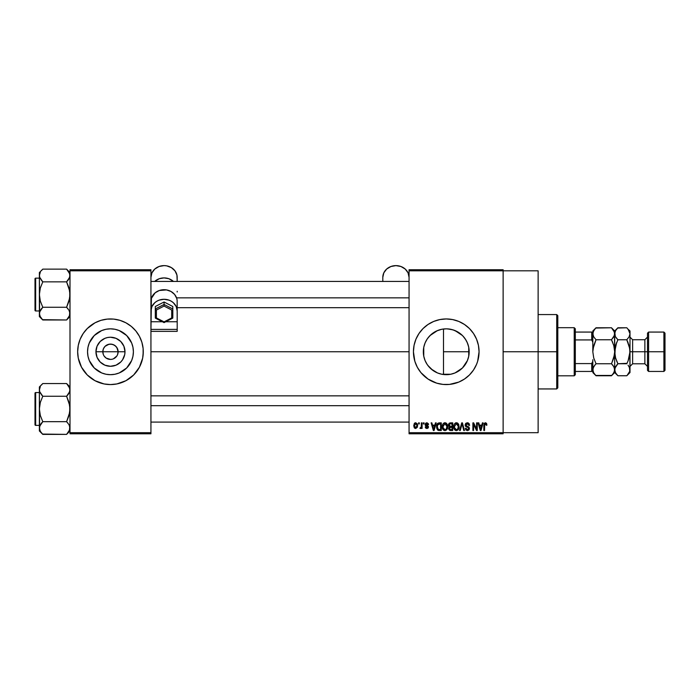 <?xml version="1.0" encoding="UTF-8"?>
<svg xmlns="http://www.w3.org/2000/svg" width="700" height="700" viewBox="0 0 700 700"><rect width="100%" height="100%" fill="white"/><g stroke="black" fill="none" stroke-linecap="round" stroke-linejoin="round"><path stroke-width="1.05" d="M103.399 354.69L102.812 351.759A7.656 7.656 0 0 0 110.469 359.415A7.656 7.656 0 0 0 118.125 351.759L124.994 351.759A14.525 14.525 0 0 1 110.469 366.284A14.525 14.525 0 0 1 95.944 351.759L118.125 351.759A7.656 7.656 0 0 1 110.469 359.415A7.656 7.656 0 0 1 102.812 351.759L103.399 348.828L105.053 346.342L108.973 344.251L111.965 344.251L114.721 345.389L116.839 347.506L118.125 351.759L117.539 354.69M108.973 359.266L110.469 359.415L106.216 358.129L104.099 356.011L106.216 358.129L109.384 359.336M111.965 359.266L110.469 359.415L111.965 359.266M133.394 351.759A22.925 22.925 0 0 1 110.469 374.684A22.925 22.925 0 0 1 87.544 351.759L87.981 347.287L89.285 342.983L94.255 335.545L101.692 330.575L105.998 329.271L110.469 328.834L114.94 329.271L119.245 330.575L126.683 335.545L131.653 342.983L132.956 347.287L133.394 351.759L132.956 356.23L131.653 360.535L126.683 367.973L119.245 372.942L114.94 374.246L110.469 374.684L105.998 374.246L101.692 372.942L94.255 367.973L89.285 360.535L87.981 356.23L87.544 351.759A22.925 22.925 0 0 1 110.469 328.834A22.925 22.925 0 0 1 133.394 351.759M77.656 351.785A32.812 32.812 0 0 0 78.286 358.155M120.032 383.145A32.812 32.812 0 0 0 142.651 358.172L143.281 351.759A32.812 32.812 0 0 1 110.469 384.571A32.812 32.812 0 0 1 77.656 351.759L78.286 358.164A32.812 32.812 0 0 0 100.905 383.145M100.984 383.171A32.812 32.812 0 0 0 104.046 383.933M78.286 358.164L81.532 367.229L87.264 374.964L94.999 380.695L104.064 383.941A32.812 32.812 0 0 0 116.847 383.941L125.939 380.695L133.674 374.964L139.405 367.229L142.651 358.164M116.891 383.933A32.812 32.812 0 0 0 119.954 383.171M142.651 358.155A32.812 32.812 0 0 0 143.281 351.785M467.285 360.876L468.659 356.598L469.175 351.759A22.925 22.925 0 0 1 446.25 374.684A22.925 22.925 0 0 1 423.325 351.759L423.762 356.204L423.745 347.401M465.141 364.744L465.5 364.21M458.684 371.017L455.429 372.767L462.35 368.078M449.54 374.447L450.686 374.246M450.774 374.238L451.981 373.957M434.49 371.438L437.465 372.934L431.016 368.891M437.526 372.96L438.358 373.284M427.84 365.418L432.81 370.326M423.745 356.108L425.031 360.447M424.97 360.281L425.591 361.707M413.438 351.776A32.812 32.812 0 0 0 436.695 383.145L443.03 384.414L449.47 384.414L458.806 382.078L464.476 379.041L469.455 374.964L473.532 369.985L476.569 364.315A32.812 32.812 0 0 0 477.645 361.305L479.062 351.759A32.812 32.812 0 0 1 446.25 384.571A32.812 32.812 0 0 1 413.438 351.759L414.846 361.287L417.314 367.229L420.884 372.575L428.024 379.041L436.721 383.162M436.756 383.171A32.812 32.812 0 0 0 452.637 383.941M452.673 383.941A32.812 32.812 0 0 0 455.735 383.171M455.814 383.145A32.812 32.812 0 0 0 476.56 364.324L477.654 361.287M477.654 361.261A32.812 32.812 0 0 0 478.424 358.181M478.433 358.137A32.812 32.812 0 0 0 479.062 351.759L478.433 345.354L476.569 339.203L473.532 333.533L469.455 328.554L464.476 324.476L458.806 321.44L452.655 319.576L446.25 318.946L439.845 319.576L433.694 321.44L428.024 324.476L423.045 328.554L418.967 333.533L415.931 339.203L414.067 345.354L413.438 351.759A32.812 32.812 0 0 1 446.25 318.946A32.812 32.812 0 0 1 479.062 351.759A32.812 32.812 0 0 0 478.905 348.556M503.125 351.759L538.125 351.759L538.125 270.821L538.125 351.759L503.125 351.759M150.938 351.759L409.062 351.759L150.938 351.759M116.839 356.011L113.4 358.829M448.394 374.588L447.335 374.658M444.841 374.64L442.514 374.377M453.154 373.616L455.157 372.881M462.21 368.217L459.183 370.685M464.695 365.365L462.674 367.754M467.136 361.209L466.025 363.352M468.694 356.414L468.256 358.181M469.149 350.674L469.14 353.019M423.71 355.95L423.762 347.287L425.066 342.983L427.192 339.019L430.036 335.545L437.474 330.575L441.779 329.271L446.25 328.834L450.721 329.271L455.026 330.575L462.464 335.545L465.308 339.019L467.434 342.983L468.738 347.287L468.738 356.23L467.434 360.535L462.464 367.973L455.026 372.942L450.721 374.246L441.779 374.246L437.474 372.942M424.856 359.993L423.929 356.983M429.581 367.491L428.033 365.671M436.572 372.54L435.558 372.041M440.79 374.027L439.399 373.634M409.062 269.727L503.125 269.727L409.062 269.727L409.062 270.821L503.125 270.821L503.125 432.696L409.062 432.696L409.062 269.727M503.125 270.821L409.062 270.821L409.062 433.79L409.062 432.696L503.125 432.696L503.125 433.79L409.062 433.79L503.125 433.79L503.125 269.727L503.125 270.821L538.125 270.821M418.609 422.852L418.609 423.946L419.3 423.946L419.3 422.852L418.609 422.852L419.3 422.852L418.609 422.852L418.609 423.946L419.3 423.946L419.3 422.852L419.3 423.946L418.609 423.946L418.609 422.852M423.377 422.852L423.377 423.946L424.078 423.946L424.078 422.852L423.377 422.852L424.078 422.852L423.377 422.852L423.377 423.946L424.078 423.946L424.078 422.852L424.078 423.946L423.377 423.946L423.377 422.852M435.479 422.852L434.875 425.136L432.469 425.136L431.865 422.852L431.139 422.852L433.361 430.509L434.088 430.509L436.205 422.852L435.479 422.852L436.205 422.852L435.479 422.852L434.875 425.136L432.469 425.136L431.865 422.852L431.139 422.852L433.361 430.509L434.088 430.509L436.205 422.852L434.088 430.509L433.361 430.509L431.139 422.852L431.865 422.852M446.959 423.955L444.955 422.756L442.96 423.92L442.269 426.676C442.155 428.794 443.047 430.106 444.955 430.605C446.898 430.098 447.79 428.75 447.641 426.58L446.582 423.465L444.36 422.826L442.549 424.786L442.391 427.989L443.993 430.386L446.486 430.001L447.615 427.254L447.072 424.148M458.386 423.955L456.391 422.756L454.396 423.92L453.705 426.676C453.591 428.794 454.484 430.106 456.391 430.605C458.334 430.098 459.226 428.75 459.077 426.58L458.019 423.465L455.796 422.826L453.985 424.786L453.827 427.989L455.429 430.386L457.923 430.001L459.051 427.254L458.509 424.148M467.311 422.756L465.727 423.369L465.141 424.97L465.736 426.484L468.606 427.884L468.545 429.161L467.67 429.695L465.343 428.321L465.885 429.94L467.434 430.605L468.895 430.01L469.394 428.129L468.624 426.851L466.165 425.801L465.929 424.428L467.591 423.675L468.921 425.434L469.613 425.338L469.035 423.517L467.311 422.756L465.141 424.97L466.2 426.799L468.501 427.709L468.72 428.488L467.416 429.713L466.034 428.225L465.343 428.321L467.434 430.605L469.42 428.514L465.841 424.961L467.25 423.649L468.921 425.434L469.613 425.338L467.311 422.756M482.405 422.852L481.81 425.136L479.404 425.136L478.8 422.852L478.065 422.852L480.287 430.509L481.023 430.509L483.14 422.852L482.405 422.852L483.14 422.852L482.405 422.852L481.81 425.136L479.404 425.136L478.8 422.852L478.065 422.852L480.287 430.509L481.023 430.509L483.14 422.852L481.023 430.509L480.287 430.509L478.065 422.852L478.8 422.852M486.5 423.29L485.196 422.765L484.085 423.64L483.831 430.509L484.531 430.509L484.671 424.104L485.625 423.692L486.22 425.241L486.92 425.136L486.57 423.395L485.415 422.756L483.831 425.311L483.831 430.509L484.531 430.509L484.627 424.226L485.38 423.649L486.22 425.241L486.92 425.136L486.5 423.29L485.415 422.756M476.577 422.852L476.577 428.977L473.646 422.852L472.894 422.852L472.894 430.509L473.594 430.509L473.594 424.366L476.534 430.509L477.269 430.509L477.269 422.852L476.577 422.852L477.269 422.852L476.577 422.852L476.577 428.977L473.646 422.852L472.894 422.852L472.894 430.509L473.594 430.509L473.594 424.366L476.534 430.509L477.269 430.509L477.269 422.852L477.269 430.509L476.534 430.509M461.729 422.852L459.541 430.509L460.267 430.509L462.105 423.745L463.75 430.509L464.468 430.509L462.411 422.852L461.729 422.852L462.411 422.852L461.729 422.852L459.541 430.509L460.267 430.509L462.114 423.745L463.75 430.509L464.468 430.509L462.411 422.852L464.468 430.509L463.75 430.509L462.114 423.745L460.267 430.509L459.541 430.509L461.729 422.852M450.555 422.852L449.286 423.15L448.551 424.226L448.639 426.186L449.391 426.983L448.761 429.336L449.794 430.412L452.716 430.509L452.716 422.852L450.555 422.852L452.716 422.852L450.555 422.852L448.438 425.101L449.391 426.983L448.639 428.584L450.546 430.509L452.716 430.509L452.716 422.852L452.716 430.509L450.546 430.509M437.132 424.086L439.241 422.852L437.692 423.342L436.835 424.848L436.669 427.779L437.395 429.739L438.358 430.412L441.28 430.509L441.28 422.852L439.241 422.852C437.299 423.255 436.424 424.541 436.608 426.72L438.226 430.369L441.28 430.509L441.28 422.852L441.28 430.509M426.851 422.756L425.609 423.264L425.171 424.716L425.635 425.793L427.7 426.79L427.017 427.717L425.267 426.93L425.723 428.085L426.886 428.523L428.033 428.085L428.426 426.606L425.88 424.235L427.017 423.561L427.858 424.646L428.549 424.541L428.33 423.692L426.851 422.756L425.171 424.55L427.752 427.044L426.86 427.726L425.267 426.93L426.886 428.523L428.453 426.93L425.863 424.41L426.808 423.553L428.549 424.541L427.026 422.756M421.391 422.852L421.26 426.877L419.904 428.225L420.735 428.496L421.391 427.534L421.391 428.418L422.091 428.418L422.091 422.852L421.391 422.852L422.091 422.852L421.391 422.852L421.26 426.877L419.904 428.225L420.56 428.523L421.391 427.534L421.391 428.418L422.091 428.418L422.091 422.852L422.091 428.418L421.391 428.418M415.678 422.756L414.374 423.36L413.735 425.696L414.26 427.752L415.678 428.523L417.392 427.166L417.235 423.754L415.678 422.756L413.735 425.696L415.678 428.523L417.611 425.635L415.678 422.756M438.349 330.243L440.781 329.499M442.514 329.14L444.85 328.877M441.709 329.289L436.59 330.969M432.127 333.699L432.819 333.183M434.499 332.071L435.566 331.476M428.033 337.838L429.59 336.009M431.025 334.618L427.849 338.082M425.609 341.784L426.947 339.395M423.92 346.588L424.97 343.236M468.248 345.293L468.694 347.095M465.5 339.308L467.285 342.632M462.674 335.764L465.141 338.774M459.183 332.832L462.21 335.3M447.317 328.86L453.154 329.901L458.675 332.491M455.157 330.636L457.581 331.826M423.719 347.541L423.325 351.759A22.925 22.925 0 0 1 446.25 328.834A22.925 22.925 0 0 1 469.175 351.759L443.494 351.759L443.494 329L441.858 329.262M118.125 351.759L102.812 351.759A7.656 7.656 0 0 1 110.469 344.102A7.656 7.656 0 0 1 118.125 351.759A7.656 7.656 0 0 0 110.469 344.102A7.656 7.656 0 0 0 102.812 351.759L95.944 351.759L97.046 346.203L100.196 341.486L104.913 338.336L107.634 337.514L110.469 337.234L116.025 338.336L120.741 341.486L123.891 346.203L124.994 351.759L124.714 354.594L122.544 359.826L120.741 362.031L116.025 365.181L110.469 366.284L104.913 365.181L100.196 362.031L97.046 357.315L95.944 351.759A14.525 14.525 0 0 1 110.469 337.234A14.525 14.525 0 0 1 124.994 351.759L118.125 351.759M70 433.79L150.938 433.79L150.938 432.696L70 432.696L70 270.821L150.938 270.821L150.938 321.755L150.938 269.727L70 269.727L150.938 269.727L150.938 270.821L70 270.821L70 269.727L70 432.696L150.938 432.696L150.938 331.363L150.938 433.79L70 433.79L70 432.696L70 433.79M104.064 383.941L110.469 384.571L116.874 383.941M143.124 354.979L143.124 348.539L141.873 342.23L139.405 336.289L135.835 330.942L131.285 326.392L125.939 322.822L119.997 320.355L113.689 319.104L107.249 319.104L100.94 320.355L94.999 322.822L87.264 328.554L83.186 333.533L80.15 339.203L78.286 345.354L77.656 351.759A32.812 32.812 0 0 1 110.469 318.946A32.812 32.812 0 0 1 143.281 351.759A32.812 32.812 0 0 0 120.032 320.373M538.125 432.696L538.125 351.759L538.125 432.696L503.125 432.696M478.905 348.53A32.812 32.812 0 0 0 478.433 345.38M478.424 345.336A32.812 32.812 0 0 0 477.654 342.256M477.645 342.213A32.812 32.812 0 0 0 455.814 320.373M455.735 320.346A32.812 32.812 0 0 0 452.673 319.576M452.637 319.576A32.812 32.812 0 0 0 436.756 320.346M436.695 320.373A32.812 32.812 0 0 0 413.438 351.759M417.314 336.289L415.844 339.412M414.846 361.287L415.012 361.795M415.931 364.315L417.314 367.229M433.51 370.816L430.036 367.973L427.192 364.499L425.066 360.535L423.762 356.23M426.703 339.789L425.031 343.07M432.127 333.707L433.536 332.684M462.35 335.44L459.602 333.13M466.025 340.156L463.181 336.306M443.494 329L443.494 351.759L469.175 351.759L468.659 346.902L467.136 342.3M119.954 320.346A32.812 32.812 0 0 0 116.891 319.585M116.847 319.576A32.812 32.812 0 0 0 104.09 319.576M104.046 319.585A32.812 32.812 0 0 0 100.984 320.346M100.905 320.373A32.812 32.812 0 0 0 77.656 351.733L77.814 354.979M143.281 351.759L143.124 348.539M141.873 342.23L140.787 339.203M77.814 348.539L77.656 351.759M79.065 361.287L80.15 364.315M123.209 332.701L119.245 330.575M91.411 339.019L89.285 342.983M97.729 370.816L101.692 372.942M129.526 364.499L131.653 360.535M104.099 347.506L103.399 348.828M117.539 348.828L115.885 346.342L113.4 344.689L110.469 344.102L107.538 344.689M486.92 425.136L486.211 424.988M486.168 424.567L485.992 424.016M485.441 423.649L484.531 425.25L485.38 423.649M484.531 430.509L483.831 430.509L483.831 425.311M480.506 429.257L479.64 426.037L481.574 426.037L480.602 429.713L480.926 428.26L480.602 429.713L480.209 428.137L480.559 429.485M473.594 430.509L472.894 430.509L472.894 422.852L473.646 422.852M467.793 422.791L468.265 422.931M469.613 425.338L468.877 425.101M467.416 423.658L466.979 423.666M467.11 423.649L465.972 425.556M468.633 426.851L469.079 427.306M469.385 428.916L468.895 430.001M465.351 428.54L466.069 428.505M466.567 429.459L467.11 429.686M468.711 428.662L468.265 427.516M468.72 428.488L468.501 427.709L466.2 426.799L468.501 427.709L468.72 428.488M465.736 426.484L465.395 426.046M465.386 426.046L465.194 425.53M465.159 425.25L465.15 424.751M458.684 424.506L458.911 425.189M459.051 427.254L458.972 427.901M455.42 430.386L454.912 430.045M453.714 426.317L453.854 425.259M455.236 423.071L456.076 422.774M457.284 422.931L456.391 422.756M457.555 423.08L458.01 423.465M454.037 428.715L454.274 429.231M454.475 427.621L456.383 429.713L454.702 428.426L454.405 426.694L456.4 423.649L458.377 426.571L457.564 429.24L458.377 426.571C458.544 428.251 457.87 429.301 456.383 429.713L454.702 428.426L455.14 429.144M457.511 424.095L456.4 423.649L457.686 424.27L458.36 426.072M457.363 429.406L456.636 429.695M454.405 426.694L454.475 427.578L454.405 426.694M458.159 425.092L457.686 424.27M448.683 428.129L448.814 427.691M449.391 426.983L448.446 424.882M448.481 425.652L448.639 426.186M449.907 423.815L450.537 423.745L449.82 423.841L449.155 425.381L449.82 423.841L450.537 423.745L449.995 423.789M450.52 429.608L449.33 428.461L450.713 427.324L452.016 427.324L452.016 429.616L450.494 429.608M449.33 428.461L450.713 427.324L449.977 427.402L449.347 428.733L449.829 427.464M449.733 423.885L452.016 423.745L452.016 426.431L450.642 426.431L449.137 425.092M449.54 426.151L449.155 425.381M450.713 427.324L452.016 427.324L452.016 429.616L450.809 429.616M447.248 424.506L447.484 425.215M447.615 427.262L447.536 427.901M443.993 430.386L443.476 430.045M442.277 426.317L442.418 425.259M443.8 423.071L444.649 422.774M445.848 422.931L444.955 422.756M446.119 423.08L446.582 423.465M442.601 428.715L442.838 429.231M443.047 427.621L444.946 429.713L443.266 428.426L442.969 426.694L444.964 423.649L446.95 426.571L446.127 429.24L446.95 426.571C447.108 428.251 446.442 429.301 444.946 429.713L443.266 428.426L443.704 429.144M444.229 423.815L444.832 423.658M446.162 424.174L445.086 423.658L446.25 424.27M445.926 429.406L445.078 429.704M442.969 426.694L443.161 425.189L442.969 426.694M446.95 426.571L446.924 426.072L446.95 426.571M439.329 430.509L438.226 430.369L439.329 430.509M437.762 430.106L436.783 428.374M436.669 427.779L436.608 426.983M436.634 426.055L436.835 424.848M437.483 428.26L437.351 427.595M438.016 424.148L437.299 426.738L437.579 424.865L440.58 423.745L440.58 429.616L438.358 429.459L437.299 426.738L437.483 425.18M437.579 424.865L438.139 424.043M438.918 423.771L440.58 423.745L440.58 429.616L438.48 429.511M438.358 429.459L439.346 429.616M437.316 426.256L437.342 427.499M437.832 424.358L438.305 423.938M433.387 428.531L433.676 429.713L433.991 428.26L433.676 429.713L432.705 426.037L434.639 426.037L433.676 429.713L433.44 428.724M428.549 424.541L427.761 424.217M427.402 423.719L426.808 423.553L427.858 424.646L426.624 423.561M426.808 423.553L425.863 424.41L426.729 425.224L426.046 424.918M427.656 425.582L428.426 426.606M428.348 427.56L428.033 428.085M425.723 428.085L425.32 427.236M425.267 426.93L425.994 427M425.967 426.834L427.017 427.717M427.735 427.201L426.86 427.726L427.752 427.044L426.738 426.265M427.752 427.123L427.586 426.624M425.574 425.74L425.259 425.189M421.391 427.534L420.56 428.523L421.391 427.534L420.56 428.523L421.391 427.534L420.56 428.523L419.904 428.225L421.26 426.877L421.391 425.74M420.56 428.523L419.904 428.225L420.56 428.523M420.604 427.525L421.216 427.017M417.428 424.209L417.541 424.672M417.611 425.39L417.611 425.88M414.759 428.243L414.26 427.752M414.741 423.036L415.424 422.774M416.92 425.644L415.861 427.709L414.444 425.976L415.66 423.553L416.911 425.303L416.535 427.245L416.92 425.644M416.868 424.926L416.745 424.436M416.692 424.305L416.911 425.303M480.323 428.531L479.64 426.037L481.574 426.037L480.83 428.619M454.755 428.558L454.475 427.578M450.537 423.745L452.016 423.745L452.016 426.431L450.642 426.431M443.319 428.558L443.039 427.578M446.53 424.664L446.924 426.072M433.283 428.137L432.705 426.037L434.639 426.037L433.895 428.619M556.719 351.759L556.719 388.946L556.719 351.759L538.125 351.759L556.719 351.759L556.719 314.571L556.719 351.759L557.812 351.759L556.719 351.759M557.812 387.852L557.812 351.759L557.812 387.852L556.719 388.946L538.125 388.946M443.494 351.759L443.494 374.517L443.494 351.759M557.812 315.665L557.812 351.759L557.812 315.665L556.719 314.571L538.125 314.571M42.481 319.664L66.596 319.979L70 316.566L66.596 319.979L69.755 315.28L66.596 319.979L69.046 316.89L66.596 319.979L42.779 319.979L40.337 316.908L39.375 313.618L39.62 311.973L42.779 307.265L40.329 301.088L39.375 294.56L40.329 288.006L42.779 281.846L39.62 277.148L39.375 275.494L39.62 277.139L39.375 275.494L40.329 272.221L39.375 275.494L39.62 315.28M70 313.626L69.038 316.908M41.414 270.646L42.779 269.141L41.414 270.646M39.62 277.139L40.32 278.757L39.629 277.165L39.375 272.545L42.779 269.141L66.596 269.141L42.779 269.141L39.375 272.545L39.375 313.618L40.32 310.354L42.779 307.265L66.596 307.265L42.779 307.265L39.629 311.946M35.656 310.966A0.656 0.656 0 0 1 35 310.31L35 278.81A0.656 0.656 0 0 1 35.656 278.154L39.375 278.154L35.656 278.154L35.656 310.966L39.375 310.966L35.656 310.966L35.656 278.154A0.656 0.656 0 0 0 35 278.81L35 310.31A0.656 0.656 0 0 0 35.656 310.966M66.894 269.447L69.038 272.213L70 275.494L69.755 273.849L69.755 277.148L66.596 281.846L69.038 278.775L66.596 281.846L42.779 281.846L66.596 281.846L69.755 291.252L69.746 297.876L66.596 307.265L69.038 310.336L70 313.618L69.755 311.964L69.44 316.12M69.746 277.165L69.046 278.766L70 275.494L69.02 272.178M39.375 313.53L39.375 316.566L42.779 319.979L39.935 316.12M42.779 307.265L41.414 308.779L42.779 307.265L40.329 301.088L39.375 294.56L40.329 288.006L42.779 281.846L39.979 278.092M40.329 310.345L41.405 308.779M66.596 281.846L67.961 280.332L66.596 281.846L69.046 288.024L70 294.56L69.046 301.105L66.596 307.265L69.038 310.336L70 313.618M70 272.545L66.596 269.141L69.746 273.822M69.379 272.869L69.046 272.221L69.379 272.869M69.038 278.775L67.97 280.332M150.938 297.841L151.567 297.841L150.938 297.841M176.558 297.841L409.062 297.841L176.558 297.841M409.062 405.676L150.938 405.676L409.062 405.676M574.219 327.696L575.312 328.79L575.312 332.071L575.312 328.79L574.219 327.696L557.812 327.696L574.219 327.696L574.219 375.821L557.812 375.821L574.219 375.821L574.219 327.696M575.312 374.727L574.219 375.821L575.312 374.727L575.312 371.446L575.312 374.727M592.812 342.221L591.719 339.929L575.312 339.929L575.312 363.589L575.312 332.071L575.312 339.929L591.719 339.929L592.812 342.221L592.812 332.071L575.312 332.071L591.719 332.071L591.719 339.929L591.719 332.071L592.812 332.071L592.812 351.759L593.714 345.572L596.024 339.762L593.714 336.858L592.812 333.76L593.049 335.326L593.04 332.211L594.729 329.192L596.024 327.766L611.476 327.766L595.735 328.064M592.812 371.446L575.312 371.446L575.312 363.589L575.312 371.446L592.812 371.446L592.812 361.296L591.719 363.589L575.312 363.589L591.719 363.589L591.719 371.446L591.719 363.589L592.812 361.296L592.812 370.956M35 279.108L35 280.341M35 308.779L35 310.004M66.596 307.265L67.961 308.779M69.44 311.115L69.746 311.946M42.779 281.846L41.414 280.332M42.481 434.07L66.596 434.385L70 430.973L66.596 434.385L69.755 429.686L66.596 434.385L69.046 431.296L66.596 434.385L42.779 434.385L40.337 431.314L39.375 428.024L39.62 426.379L42.779 421.671L40.329 415.494L39.375 408.966L40.329 402.412L42.779 396.252L39.62 391.554L39.375 389.9L39.62 391.545L39.375 389.9L40.329 386.627L39.375 389.9L39.62 429.686M70 428.033L69.038 431.314M41.414 385.053L42.779 383.547L41.414 385.053M39.62 391.545L40.32 393.164L39.629 391.571L39.375 386.951L42.779 383.547L66.596 383.547L42.779 383.547L39.375 386.951L39.375 428.024L40.32 424.76L42.779 421.671L66.596 421.671L42.779 421.671L39.629 426.352M35.656 425.373A0.656 0.656 0 0 1 35 424.716L35 393.216A0.656 0.656 0 0 1 35.656 392.56L39.375 392.56L35.656 392.56L35.656 425.373L39.375 425.373L35.656 425.373L35.656 392.56A0.656 0.656 0 0 0 35 393.216L35 424.716A0.656 0.656 0 0 0 35.656 425.373M66.894 383.854L69.038 386.619L70 389.9L69.755 388.255L69.755 391.554L66.596 396.252L69.038 393.181L66.596 396.252L42.779 396.252L66.596 396.252L69.755 405.659L69.746 412.283L66.596 421.671L69.038 424.743L70 428.024L69.755 426.37L69.44 430.526M69.746 391.571L69.046 393.172L70 389.9L69.02 386.584M40.32 431.287L39.629 429.695M39.375 427.936L39.375 430.973L42.779 434.385L40.337 431.314M42.779 421.671L41.414 423.185L42.779 421.671L40.329 415.494L39.375 408.966L40.329 402.412L42.779 396.252L39.979 392.499M40.329 424.751L41.405 423.185M66.596 396.252L67.961 394.739L66.596 396.252L69.046 402.43L70 408.966L69.046 415.511L66.596 421.671L69.038 424.743L70 428.024M70 386.951L66.596 383.547L69.746 388.229M69.379 387.275L69.046 386.627L69.379 387.275M69.038 393.181L67.97 394.739M35 393.514L35 394.748M35 423.185L35 424.41M66.596 421.671L67.961 423.185M69.44 425.521L69.746 426.352M42.779 396.252L41.414 394.739M648.594 351.759L648.594 332.071L648.594 351.759L665 351.759L665 333.165L665 370.352L665 351.759L663.906 351.759L663.906 332.071L663.906 351.759L648.594 351.759L648.594 371.446L648.594 351.759L647.5 351.759L648.594 351.759M647.5 333.165L647.5 370.352L647.5 351.759L644.875 351.759L647.5 351.759L647.5 333.165L648.594 332.071L663.906 332.071L665 333.165M627.069 328.055L629.099 330.662L630 333.76L630 330.977L630 351.759L632.625 351.759L632.625 363.79L630 366.415M629.291 346.29L630 351.759L630 369.757L629.764 348.635L630 351.759L644.875 351.759L632.625 351.759L632.625 339.727L632.625 363.79L644.875 363.79L644.875 339.727L647.5 337.102M611.756 328.055L613.786 330.662L614.688 333.76L613.795 336.84L611.476 339.762L612.771 342.624L611.476 339.762L596.024 339.762L611.476 339.762L613.786 345.572L614.688 351.759L614.46 332.211L614.46 335.317L611.476 339.762L613.786 336.849M613.786 336.858L611.476 339.762L613.751 345.459M614.688 369.845L614.688 372.54L614.688 369.757L613.795 372.838L611.476 375.751L596.024 375.751L593.714 372.855L592.812 369.757L593.705 366.678L596.024 363.755L611.476 363.755L613.786 366.66L614.688 369.757L614.688 351.759L613.786 357.945L611.476 363.755L596.024 363.755L593.714 357.945L592.812 351.759L593.749 358.059M592.812 369.67L593.049 371.324L593.04 368.2L594.93 364.945M595.718 375.436L611.774 375.445M615.265 336.219L614.688 330.977L614.688 369.757L614.46 368.2L614.46 371.306L612.85 374.229M614.46 368.2L613.786 366.669L614.688 369.757L615.58 366.678L617.899 363.755L615.589 357.945L614.688 351.759L613.786 357.945L614.451 354.874L611.678 363.344M593.749 358.076L596.024 363.755M592.812 343.805L592.812 351.759L593.714 345.572L593.049 348.644L596.024 339.762L593.714 336.858L592.812 333.76L593.705 330.68L596.024 327.766L594.738 329.192M614.11 367.299L612.85 365.286M611.476 375.751L614.688 372.54L617.899 375.751L615.589 372.855L614.688 369.757L614.924 371.324L614.915 368.2L617.899 363.755L626.99 363.344M611.476 363.755L612.762 365.19M613.786 345.572L614.688 351.759L616.613 342.606L615.589 345.572L617.697 340.174M616.604 329.192L617.899 327.766L615.58 330.68L614.688 333.76L615.58 330.68L617.899 327.766L614.688 330.977L611.476 327.766L614.451 332.185M614.101 331.284L613.769 330.636M593.399 372.234L593.74 372.899M592.812 372.54L596.024 375.751L593.714 372.855L592.812 369.757M592.812 359.713L592.812 361.296M592.812 332.561L592.812 332.071M593.39 336.219L593.714 336.858M615.291 346.701L614.915 354.874L614.688 351.759L615.589 357.945L617.899 363.755L616.604 360.894L617.899 363.755L616.805 364.945M616.525 338.231L615.589 336.849M617.899 327.766L626.789 327.766L617.61 328.064M615.589 345.572L617.899 339.762L615.589 336.858M617.619 375.463L615.589 372.855L614.688 369.67M615.274 372.234L615.606 372.881M615.589 357.928L615.387 357.192M630 369.845L630 372.54L629.764 368.191L629.773 371.306L627.086 375.445M628.119 329.236L630 333.76L630 351.759L628.075 360.911L629.396 356.816M629.423 367.299L629.773 371.306L628.163 374.229M628.163 365.286L629.764 368.191L628.075 365.19M629.099 336.858L626.789 339.762L617.899 339.762L626.789 339.762L629.108 336.84L630 333.76L629.108 336.84L626.789 339.762L628.084 342.624L626.789 339.762L629.099 336.849M629.414 331.284L629.081 330.636M629.099 345.59L626.789 339.762L629.764 348.626L630 351.759L629.099 357.928M626.789 363.755L628.075 360.911L626.789 363.755L617.899 363.755M626.789 375.751L628.075 374.325L626.789 375.751L617.899 375.751L626.789 375.751L630 372.54M630 330.977L628.075 329.192M617.899 339.762L616.613 338.336M614.688 333.76L614.915 335.317M630 333.76L629.773 332.211M630 369.757L629.773 368.2M647.5 366.415L644.875 363.79L644.875 339.727L632.625 339.727L630 337.102M647.5 370.352L648.594 371.446L663.906 371.446L663.906 351.759L663.906 371.446L665 370.352M382.812 277.34L382.812 281.435L382.812 277.34A13.125 11.725 180 0 1 395.938 265.615A13.125 11.725 180 0 1 409.062 277.34L408.065 272.86L405.221 269.054L400.96 266.507L395.938 265.615L390.915 266.507L386.654 269.054L383.81 272.86L382.812 277.34M150.938 321.755L150.938 311.01L151.935 306.521L154.779 302.715L156.774 301.262L159.04 300.178L164.062 299.285L169.085 300.178L171.351 301.262L173.346 302.715L176.19 306.521L177.188 311.01L177.188 321.755L165.725 321.755L177.188 321.755L177.144 300.457A13.125 11.725 180 0 0 164.062 289.704A13.125 11.725 180 0 0 150.981 300.457L150.938 311.01A13.125 11.725 0 0 1 164.062 299.285A13.125 11.725 0 0 1 177.188 311.01L177.144 300.457L176.715 298.314L174.58 294.42L171.01 291.48L166.486 289.905L159.294 290.509L155.173 292.801L151.41 298.314L150.938 331.363L177.188 331.363L177.188 321.755L177.188 329.402L150.938 329.402L150.938 321.755L162.4 321.755L150.938 321.755M177.188 291.988L177.188 291.27M177.188 281.435L177.188 277.34A13.125 11.725 180 0 0 164.062 265.615A13.125 11.725 180 0 0 150.938 277.34L151.935 272.86L154.779 269.054L159.04 266.507L164.062 265.615L166.626 265.842L171.351 267.592L174.974 270.83L176.934 275.056L177.188 281.435M154.683 281.435L159.294 278.714L164.062 277.909L168.831 278.714L173.442 281.435A13.125 11.725 0 0 0 154.683 281.435M177.188 329.402L150.938 329.402L150.938 331.363L177.188 331.363L177.188 329.402M164.062 301.998L172.812 306.512L172.812 308.971L164.062 304.456L164.062 301.998L164.062 304.456L155.312 308.971L155.312 306.512L164.062 301.998L155.312 306.512L155.312 318.001L155.312 308.971L156.406 310.03L156.406 317.922L164.062 321.877L164.062 322.507L164.062 321.877L171.719 317.922L171.719 310.03L164.062 306.075L156.406 310.03L164.062 306.075L171.719 310.03L171.719 317.922L172.812 318.001L172.812 306.512L164.062 301.998M172.489 318.176L172.812 308.971L164.062 304.456L164.062 306.075L164.062 304.456L155.312 308.971L156.406 310.03L156.406 317.922L155.4 318.141L164.062 322.613L172.725 318.15L171.719 317.922L164.062 322.271L156.406 317.922L155.636 318.176M150.938 281.435L409.062 281.435M177.188 307.685L409.062 307.685M409.062 422.091L150.938 422.091M409.062 395.841L150.938 395.841M592.812 330.977L596.024 327.766"/></g></svg>

